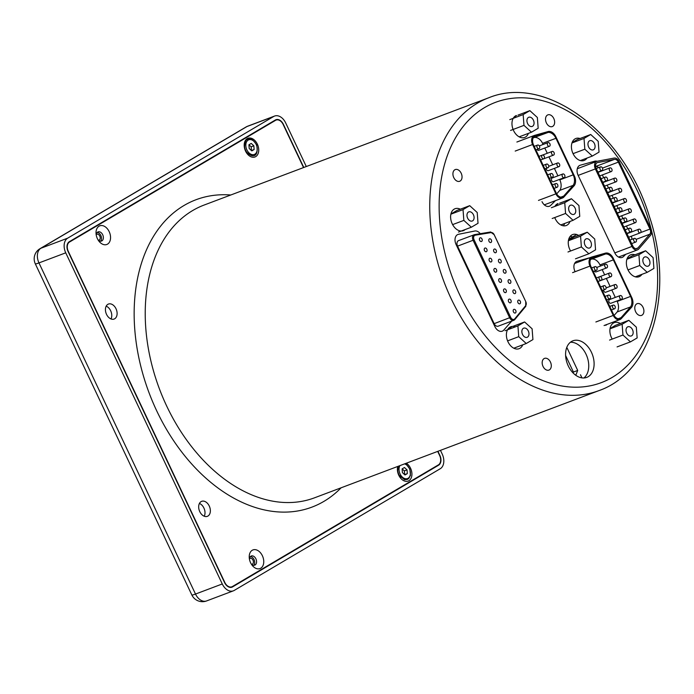 <?xml version="1.0" encoding="UTF-8"?>
<svg xmlns="http://www.w3.org/2000/svg" width="694" height="694" viewBox="0 0 694 694"><rect width="100%" height="100%" fill="white"/><g stroke="black" fill="none" stroke-linecap="round" stroke-linejoin="round"><path stroke-width="1.04" d="M402.121 468.875L402.407 472.614L405.01 474.982L407.326 473.612L407.04 469.881L404.437 467.513L402.121 468.875L404.359 470.888L407.04 469.881M407.326 473.612L404.645 474.618L404.359 470.888M397.619 471.72A4.893 3.331 -110.7 0 1 397.757 470.627L397.914 472.154A4.303 2.932 69.3 0 0 398.477 474.141A4.303 2.932 69.3 0 0 399.007 475.06L404.533 479.667L407.248 479.485L408.818 478.478L410.475 475.277L409.85 469.127L406.406 464.433L405.131 463.67M397.888 471.929L397.896 472.345A3.002 2.047 69.3 0 0 398.313 474.045A3.002 2.047 69.3 0 0 398.877 474.922L399.137 475.243M248.929 144.786L249.207 148.516L251.809 150.884L254.125 149.514L253.839 145.783L251.237 143.415L248.929 144.786L251.167 146.79L253.839 145.783M254.125 149.514L251.445 150.529L251.167 146.79M244.418 147.622A4.893 3.331 -110.7 0 1 244.557 146.529L244.713 148.056A4.303 2.932 69.3 0 0 245.277 150.051A4.303 2.932 69.3 0 0 245.815 150.962L246.691 152.203C253.744 159.256 258.81 155.569 256.65 145.029C252.998 139.407 250.1 137.499 247.958 139.294C245.997 139.381 244.869 141.793 244.557 146.538A8.371 5.708 69.3 0 0 245.65 150.425A8.371 5.708 69.3 0 0 246.691 152.203M244.696 147.831L244.704 148.247A3.002 2.047 69.3 0 0 245.112 149.947A3.002 2.047 69.3 0 0 245.676 150.824L245.945 151.145M544.209 204.747A7.044 4.797 69.3 0 0 545.137 204.539L562.539 197.981A7.044 4.797 69.3 0 0 563.884 197.053L573.574 186.33A8.606 5.864 69.3 0 0 574.406 176.016L555.859 136.718A8.606 5.864 69.3 0 0 548.052 131.565L534.545 135.391A7.044 4.797 69.3 0 0 534.285 135.477A7.044 4.797 69.3 0 0 532.593 144.517L555.885 193.852A7.044 4.797 69.3 0 0 562.539 197.981M516.475 115.69L514.081 117.095M558.054 203.784L555.712 205.164M517.924 115.143L529.852 110.641L523.163 114.588L523.979 125.362L531.483 132.207L538.171 128.26L537.356 117.486L529.852 110.641M509.786 119.628L523.163 114.588M510.602 130.411L523.979 125.362M519.164 136.848L531.483 132.207M559.581 203.212L571.44 198.744L564.751 202.683L565.567 213.457L573.071 220.302L579.759 216.363L578.943 205.58L571.44 198.744M551.366 207.723L564.751 202.683M552.181 218.506L565.567 213.457M560.804 224.925L573.071 220.302M548.243 132.389A9.577 6.532 69.3 0 1 555.955 138.297L573.201 174.836A9.577 6.532 69.3 0 1 573.166 185.341L563.693 196.081A6.48 4.416 69.3 0 1 562.426 196.975A6.48 4.416 69.3 0 1 556.302 193.166L533.53 144.925A6.975 4.763 69.3 0 1 535.204 135.955A6.975 4.763 69.3 0 1 535.49 135.859L548.243 132.389L533.192 137.889M528.412 117.442A4.893 3.331 69.3 0 0 527.483 123.289A4.893 3.331 69.3 0 0 532.22 126.421A4.893 3.331 69.3 0 0 533.617 120.669A4.893 3.331 69.3 0 0 528.767 117.269A4.893 3.331 69.3 0 0 528.412 117.442M570.121 205.389A4.893 3.331 69.3 0 0 569.184 211.236A4.893 3.331 69.3 0 0 573.929 214.368A4.893 3.331 69.3 0 0 575.317 208.616A4.893 3.331 69.3 0 0 570.477 205.216A4.893 3.331 69.3 0 0 570.121 205.389M543.107 144.473L542.569 143.337A9.577 6.532 69.3 0 0 534.857 137.438M573.166 185.341L559.78 190.382A9.577 6.532 69.3 0 0 559.815 179.876L559.59 179.39M557.915 175.842L554.393 168.373M552.719 164.825L548.945 156.835M547.271 153.287L544.781 148.022M556.683 193.895L559.78 190.382M546.204 168.408A1.952 1.336 69.3 0 0 548.312 170.663L559.026 166.629A1.952 1.336 69.3 0 0 559.581 164.331A1.952 1.336 69.3 0 0 557.646 162.969A1.952 1.336 69.3 0 0 557.499 163.038A1.952 1.336 69.3 0 0 557.126 165.38A1.952 1.336 69.3 0 0 559.026 166.629M542.595 159.186A1.952 1.336 69.3 0 0 542.873 159.126L553.578 155.092A1.952 1.336 69.3 0 0 554.133 152.793A1.952 1.336 69.3 0 0 552.198 151.431A1.952 1.336 69.3 0 0 552.051 151.5A1.952 1.336 69.3 0 0 551.678 153.842A1.952 1.336 69.3 0 0 553.578 155.092M537.035 149.479A1.952 1.336 69.3 0 0 538.709 150.312L549.414 146.278A1.952 1.336 69.3 0 0 549.978 143.979A1.952 1.336 69.3 0 0 548.034 142.617A1.952 1.336 69.3 0 0 547.896 142.686A1.952 1.336 69.3 0 0 547.523 145.029A1.952 1.336 69.3 0 0 549.414 146.278M562.843 173.977L552.138 178.02A1.952 1.336 69.3 0 0 551.99 178.08A1.952 1.336 69.3 0 0 551.617 180.423A1.952 1.336 69.3 0 0 553.517 181.681L564.222 177.638A1.952 1.336 69.3 0 0 564.777 175.339A1.952 1.336 69.3 0 0 562.843 173.977A1.952 1.336 69.3 0 0 562.695 174.047A1.952 1.336 69.3 0 0 562.322 176.389A1.952 1.336 69.3 0 0 564.222 177.638M546.473 164.14A1.952 1.336 69.3 0 0 546.1 166.482A1.952 1.336 69.3 0 0 547.991 167.731A1.952 1.336 69.3 0 0 548.546 165.432A1.952 1.336 69.3 0 0 546.612 164.079A1.952 1.336 69.3 0 0 546.473 164.14M542.231 155.161A1.952 1.336 69.3 0 0 541.858 157.495A1.952 1.336 69.3 0 0 543.749 158.752A1.952 1.336 69.3 0 0 544.304 156.454A1.952 1.336 69.3 0 0 542.37 155.092A1.952 1.336 69.3 0 0 542.231 155.161M537.494 145.133A1.952 1.336 69.3 0 0 537.121 147.475A1.952 1.336 69.3 0 0 539.021 148.724A1.952 1.336 69.3 0 0 539.576 146.425A1.952 1.336 69.3 0 0 537.642 145.063A1.952 1.336 69.3 0 0 537.494 145.133M550.932 173.604A1.952 1.336 69.3 0 0 550.559 175.938A1.952 1.336 69.3 0 0 552.459 177.196A1.952 1.336 69.3 0 0 553.014 174.888A1.952 1.336 69.3 0 0 551.079 173.535A1.952 1.336 69.3 0 0 550.932 173.604M555.668 183.624A1.952 1.336 69.3 0 0 555.295 185.966A1.952 1.336 69.3 0 0 557.187 187.215A1.952 1.336 69.3 0 0 557.742 184.916A1.952 1.336 69.3 0 0 555.807 183.554A1.952 1.336 69.3 0 0 555.668 183.624M576.662 234.511L568.742 239.178M587.245 232.221L580.557 236.16L581.372 246.934L588.876 253.778L595.556 249.84L594.741 239.057L587.245 232.221L573.86 237.261L568.438 240.454M628.825 320.316L622.136 324.254L622.952 335.029L630.456 341.873L637.144 337.935L636.329 327.152L628.825 320.316L615.448 325.356L610.069 328.522M613.27 315.423A7.044 4.797 69.3 0 0 619.924 319.552A7.044 4.797 69.3 0 0 621.269 318.624L630.967 307.91A8.606 5.864 69.3 0 0 631.792 297.587L613.244 258.289A8.606 5.864 69.3 0 0 605.437 253.137L591.93 256.962A7.044 4.797 69.3 0 0 591.67 257.049A7.044 4.797 69.3 0 0 589.987 266.088L613.27 315.423L595.877 321.981M568.395 240.74L580.557 236.16M567.987 251.983L581.372 246.934M575.491 258.819L588.876 253.778M610.017 328.817L622.136 324.254M609.575 340.077L622.952 335.029M617.07 346.913L630.456 341.873M605.628 253.961A9.577 6.532 69.3 0 1 613.34 259.868L630.586 296.407A9.577 6.532 69.3 0 1 630.551 306.913L621.087 317.652A6.48 4.416 69.3 0 1 619.811 318.546A6.48 4.416 69.3 0 1 613.696 314.746L590.915 266.496A6.975 4.763 69.3 0 1 592.589 257.526A6.975 4.763 69.3 0 1 592.884 257.431L605.628 253.961L590.577 259.461M585.805 239.014A4.893 3.331 69.3 0 0 584.869 244.861A4.893 3.331 69.3 0 0 589.605 247.992A4.893 3.331 69.3 0 0 591.002 242.241A4.893 3.331 69.3 0 0 586.161 238.84A4.893 3.331 69.3 0 0 585.805 239.014M627.506 326.961A4.893 3.331 69.3 0 0 626.578 332.808A4.893 3.331 69.3 0 0 631.314 335.939A4.893 3.331 69.3 0 0 632.711 330.188A4.893 3.331 69.3 0 0 627.862 326.787A4.893 3.331 69.3 0 0 627.506 326.961M600.492 266.045L599.963 264.908A9.577 6.532 69.3 0 0 592.242 259.009M630.551 306.913L617.166 311.953A9.577 6.532 69.3 0 0 617.209 301.448L616.975 300.962M615.3 297.414L611.778 289.945M610.104 286.396L606.33 278.407M604.656 274.859L602.175 269.602M614.077 315.466L617.166 311.953M603.589 289.979A1.952 1.336 69.3 0 0 605.706 292.235L616.411 288.201A1.952 1.336 69.3 0 0 616.966 285.902A1.952 1.336 69.3 0 0 615.031 284.54A1.952 1.336 69.3 0 0 614.893 284.609A1.952 1.336 69.3 0 0 614.511 286.952A1.952 1.336 69.3 0 0 616.411 288.201M599.989 280.758A1.952 1.336 69.3 0 0 600.258 280.697L610.963 276.663A1.952 1.336 69.3 0 0 611.527 274.364A1.952 1.336 69.3 0 0 609.584 273.002A1.952 1.336 69.3 0 0 609.445 273.072A1.952 1.336 69.3 0 0 609.072 275.414A1.952 1.336 69.3 0 0 610.963 276.663M594.42 271.05A1.952 1.336 69.3 0 0 596.094 271.883L606.808 267.849A1.952 1.336 69.3 0 0 607.363 265.55A1.952 1.336 69.3 0 0 605.428 264.188A1.952 1.336 69.3 0 0 605.281 264.258A1.952 1.336 69.3 0 0 604.908 266.6A1.952 1.336 69.3 0 0 606.808 267.849M620.228 295.557L609.523 299.591A1.952 1.336 69.3 0 0 609.384 299.661A1.952 1.336 69.3 0 0 609.002 301.994A1.952 1.336 69.3 0 0 610.902 303.252L621.607 299.218A1.952 1.336 69.3 0 0 622.162 296.911A1.952 1.336 69.3 0 0 620.228 295.557A1.952 1.336 69.3 0 0 620.089 295.618A1.952 1.336 69.3 0 0 619.716 297.96A1.952 1.336 69.3 0 0 621.607 299.218M603.858 285.72A1.952 1.336 69.3 0 0 603.485 288.053A1.952 1.336 69.3 0 0 605.376 289.311A1.952 1.336 69.3 0 0 605.94 287.004A1.952 1.336 69.3 0 0 603.997 285.65A1.952 1.336 69.3 0 0 603.858 285.72M599.616 276.733A1.952 1.336 69.3 0 0 599.243 279.075A1.952 1.336 69.3 0 0 601.134 280.324A1.952 1.336 69.3 0 0 601.698 278.025A1.952 1.336 69.3 0 0 599.755 276.663A1.952 1.336 69.3 0 0 599.616 276.733M594.888 266.704A1.952 1.336 69.3 0 0 594.506 269.046A1.952 1.336 69.3 0 0 596.406 270.296A1.952 1.336 69.3 0 0 596.961 267.997A1.952 1.336 69.3 0 0 595.027 266.643A1.952 1.336 69.3 0 0 594.888 266.704M608.317 295.176A1.952 1.336 69.3 0 0 607.944 297.509A1.952 1.336 69.3 0 0 609.844 298.767A1.952 1.336 69.3 0 0 610.399 296.468A1.952 1.336 69.3 0 0 608.465 295.106A1.952 1.336 69.3 0 0 608.317 295.176M613.054 305.195A1.952 1.336 69.3 0 0 612.681 307.537A1.952 1.336 69.3 0 0 614.572 308.787A1.952 1.336 69.3 0 0 615.136 306.488A1.952 1.336 69.3 0 0 613.192 305.126A1.952 1.336 69.3 0 0 613.054 305.195M590.707 134.497L584.018 138.436L584.834 149.219L592.338 156.055L599.026 152.116L598.211 141.342L590.707 134.497L577.321 139.546L572.073 142.634M645.602 250.786L638.914 254.724L639.729 265.507L647.224 272.343L653.913 268.404L653.097 257.621L645.602 250.786L632.217 255.826L627.029 258.888M618.484 257.04A5.864 3.999 69.3 0 0 618.77 256.945L637.508 249.883A5.864 3.999 69.3 0 0 638.68 249.051L650.547 235.309A5.864 3.999 69.3 0 0 650.781 228.604L619.169 161.65A5.864 3.999 69.3 0 0 614.095 158.076L597.23 161.251A5.864 3.999 69.3 0 0 596.771 161.381A5.864 3.999 69.3 0 0 595.365 168.92L631.965 246.439A5.864 3.999 69.3 0 0 637.508 249.883M596.771 161.381L578.033 168.442A5.864 3.999 69.3 0 0 577.252 168.894M571.951 142.981L584.018 138.436M573.062 153.652L584.834 149.219M580.358 160.574L592.338 156.055M626.899 259.252L638.914 254.724M628.018 269.914L639.729 265.507M635.331 276.828L647.224 272.343M589.44 140.873A4.893 3.331 69.3 0 0 588.503 146.72A4.893 3.331 69.3 0 0 593.249 149.852A4.893 3.331 69.3 0 0 594.637 144.1A4.893 3.331 69.3 0 0 589.796 140.7A4.893 3.331 69.3 0 0 589.44 140.873M644.336 257.162A4.893 3.331 69.3 0 0 643.399 263.009A4.893 3.331 69.3 0 0 648.135 266.14A4.893 3.331 69.3 0 0 649.532 260.389A4.893 3.331 69.3 0 0 644.691 256.988A4.893 3.331 69.3 0 0 644.336 257.162M637.925 247.966L649.792 234.216A4.494 3.071 69.3 0 0 649.966 229.081L618.363 162.127A4.494 3.071 69.3 0 0 614.468 159.386L597.612 162.561A4.494 3.071 69.3 0 0 597.256 162.665A4.494 3.071 69.3 0 0 596.181 168.442L632.772 245.962A4.494 3.071 69.3 0 0 637.023 248.608A4.494 3.071 69.3 0 0 637.925 247.966L635.93 248.721M631.818 239.352A4.494 3.071 69.3 0 0 631.28 236.246M627.784 228.838L626.456 226.027M622.96 218.619L621.633 215.808M618.137 208.4L616.81 205.589M613.314 198.18L611.987 195.37M608.491 187.961L607.163 185.151M603.667 177.742L602.34 174.931M598.566 167.627A4.494 3.071 69.3 0 0 595.73 166.447L614.468 159.386M619.464 188.386A1.952 1.336 69.3 0 0 619.091 190.72A1.952 1.336 69.3 0 0 620.983 191.978A1.952 1.336 69.3 0 0 621.546 189.679A1.952 1.336 69.3 0 0 619.603 188.317A1.952 1.336 69.3 0 0 619.464 188.386M614.641 178.167A1.952 1.336 69.3 0 0 614.268 180.501A1.952 1.336 69.3 0 0 616.159 181.759A1.952 1.336 69.3 0 0 616.714 179.46A1.952 1.336 69.3 0 0 614.78 178.098A1.952 1.336 69.3 0 0 614.641 178.167M609.818 167.948A1.952 1.336 69.3 0 0 609.445 170.282A1.952 1.336 69.3 0 0 611.336 171.539A1.952 1.336 69.3 0 0 611.891 169.241A1.952 1.336 69.3 0 0 609.957 167.879A1.952 1.336 69.3 0 0 609.818 167.948M633.934 219.044A1.952 1.336 69.3 0 0 633.561 221.377A1.952 1.336 69.3 0 0 635.452 222.635A1.952 1.336 69.3 0 0 636.016 220.336A1.952 1.336 69.3 0 0 634.073 218.974A1.952 1.336 69.3 0 0 633.934 219.044M629.111 208.825A1.952 1.336 69.3 0 0 628.738 211.158A1.952 1.336 69.3 0 0 630.629 212.416A1.952 1.336 69.3 0 0 631.193 210.117A1.952 1.336 69.3 0 0 629.25 208.755A1.952 1.336 69.3 0 0 629.111 208.825M624.288 198.605A1.952 1.336 69.3 0 0 623.915 200.939A1.952 1.336 69.3 0 0 625.806 202.197A1.952 1.336 69.3 0 0 626.37 199.898A1.952 1.336 69.3 0 0 624.427 198.536A1.952 1.336 69.3 0 0 624.288 198.605M629.397 228.248A1.952 1.336 69.3 0 0 629.024 230.582A1.952 1.336 69.3 0 0 630.915 231.839A1.952 1.336 69.3 0 0 631.479 229.541A1.952 1.336 69.3 0 0 629.536 228.179A1.952 1.336 69.3 0 0 629.397 228.248M624.574 218.029A1.952 1.336 69.3 0 0 624.201 220.362A1.952 1.336 69.3 0 0 626.092 221.62A1.952 1.336 69.3 0 0 626.656 219.321A1.952 1.336 69.3 0 0 624.713 217.959A1.952 1.336 69.3 0 0 624.574 218.029M614.927 197.59A1.952 1.336 69.3 0 0 614.554 199.924A1.952 1.336 69.3 0 0 616.446 201.182A1.952 1.336 69.3 0 0 617.001 198.883A1.952 1.336 69.3 0 0 615.066 197.521A1.952 1.336 69.3 0 0 614.927 197.59M619.751 207.81A1.952 1.336 69.3 0 0 619.378 210.143A1.952 1.336 69.3 0 0 621.269 211.401A1.952 1.336 69.3 0 0 621.833 209.102A1.952 1.336 69.3 0 0 619.889 207.74A1.952 1.336 69.3 0 0 619.751 207.81M605.281 177.152A1.952 1.336 69.3 0 0 604.908 179.486A1.952 1.336 69.3 0 0 606.799 180.744A1.952 1.336 69.3 0 0 607.354 178.445A1.952 1.336 69.3 0 0 605.42 177.083A1.952 1.336 69.3 0 0 605.281 177.152M610.104 187.371A1.952 1.336 69.3 0 0 609.731 189.705A1.952 1.336 69.3 0 0 611.622 190.963A1.952 1.336 69.3 0 0 612.177 188.664A1.952 1.336 69.3 0 0 610.243 187.302A1.952 1.336 69.3 0 0 610.104 187.371M600.457 166.933A1.952 1.336 69.3 0 0 600.076 169.267A1.952 1.336 69.3 0 0 601.976 170.524A1.952 1.336 69.3 0 0 602.531 168.226A1.952 1.336 69.3 0 0 600.596 166.864A1.952 1.336 69.3 0 0 600.457 166.933M638.758 229.263A1.952 1.336 69.3 0 0 638.385 231.596A1.952 1.336 69.3 0 0 640.276 232.854A1.952 1.336 69.3 0 0 640.84 230.555A1.952 1.336 69.3 0 0 638.896 229.194A1.952 1.336 69.3 0 0 638.758 229.263M634.221 238.467A1.952 1.336 69.3 0 0 633.848 240.801A1.952 1.336 69.3 0 0 635.739 242.059A1.952 1.336 69.3 0 0 636.303 239.76A1.952 1.336 69.3 0 0 634.359 238.398A1.952 1.336 69.3 0 0 634.221 238.467M458.977 240.497A4.303 2.932 69.3 0 0 458.595 240.601A4.303 2.932 69.3 0 0 457.563 246.127L494.163 323.656A4.303 2.932 69.3 0 0 498.223 326.18L513.751 320.324A4.303 2.932 -110.7 0 1 509.682 317.8L473.091 240.271L474.089 239.803A3.522 2.403 -110.7 0 1 475.243 235.197L491.179 232.568A3.522 2.403 -110.7 0 1 494.189 234.711L525.792 301.664A3.522 2.403 -110.7 0 1 525.679 305.655L514.74 318.858A3.522 2.403 -110.7 0 1 510.68 317.323L474.089 239.803M469.717 205.667L463.028 209.605L463.844 220.388L471.347 227.224L478.027 223.286L477.212 212.503L469.717 205.667L456.869 210.508L450.926 214.004M511.756 326.796L508.008 329.008M489.643 258.333A1.952 1.336 69.3 0 0 489.27 260.675A1.952 1.336 69.3 0 0 491.17 261.924A1.952 1.336 69.3 0 0 491.725 259.625A1.952 1.336 69.3 0 0 489.791 258.263A1.952 1.336 69.3 0 0 489.643 258.333M484.82 248.114A1.952 1.336 69.3 0 0 484.447 250.456A1.952 1.336 69.3 0 0 486.347 251.705A1.952 1.336 69.3 0 0 486.902 249.406A1.952 1.336 69.3 0 0 484.967 248.044A1.952 1.336 69.3 0 0 484.82 248.114M479.996 237.895A1.952 1.336 69.3 0 0 479.623 240.237A1.952 1.336 69.3 0 0 481.515 241.486A1.952 1.336 69.3 0 0 482.078 239.187A1.952 1.336 69.3 0 0 480.135 237.825A1.952 1.336 69.3 0 0 479.996 237.895M504.113 288.99A1.952 1.336 69.3 0 0 503.74 291.333A1.952 1.336 69.3 0 0 505.64 292.582A1.952 1.336 69.3 0 0 506.195 290.283A1.952 1.336 69.3 0 0 504.26 288.921A1.952 1.336 69.3 0 0 504.113 288.99M499.29 278.771A1.952 1.336 69.3 0 0 498.917 281.113A1.952 1.336 69.3 0 0 500.816 282.363A1.952 1.336 69.3 0 0 501.372 280.064A1.952 1.336 69.3 0 0 499.437 278.702A1.952 1.336 69.3 0 0 499.29 278.771M494.466 268.552A1.952 1.336 69.3 0 0 494.093 270.894A1.952 1.336 69.3 0 0 495.993 272.143A1.952 1.336 69.3 0 0 496.548 269.845A1.952 1.336 69.3 0 0 494.614 268.483A1.952 1.336 69.3 0 0 494.466 268.552M508.65 279.786A1.952 1.336 69.3 0 0 508.277 282.128A1.952 1.336 69.3 0 0 510.177 283.378A1.952 1.336 69.3 0 0 510.732 281.079A1.952 1.336 69.3 0 0 508.797 279.717A1.952 1.336 69.3 0 0 508.65 279.786M503.827 269.567A1.952 1.336 69.3 0 0 503.454 271.909A1.952 1.336 69.3 0 0 505.353 273.158A1.952 1.336 69.3 0 0 505.909 270.86A1.952 1.336 69.3 0 0 503.974 269.498A1.952 1.336 69.3 0 0 503.827 269.567M494.18 249.129A1.952 1.336 69.3 0 0 493.807 251.471A1.952 1.336 69.3 0 0 495.707 252.72A1.952 1.336 69.3 0 0 496.262 250.421A1.952 1.336 69.3 0 0 494.328 249.059A1.952 1.336 69.3 0 0 494.18 249.129M499.003 259.348A1.952 1.336 69.3 0 0 498.63 261.69A1.952 1.336 69.3 0 0 500.53 262.939A1.952 1.336 69.3 0 0 501.085 260.64A1.952 1.336 69.3 0 0 499.151 259.278A1.952 1.336 69.3 0 0 499.003 259.348M489.357 238.909A1.952 1.336 69.3 0 0 488.984 241.252A1.952 1.336 69.3 0 0 490.884 242.501A1.952 1.336 69.3 0 0 491.439 240.202A1.952 1.336 69.3 0 0 489.504 238.84A1.952 1.336 69.3 0 0 489.357 238.909M513.482 290.005A1.952 1.336 69.3 0 0 513.1 292.348A1.952 1.336 69.3 0 0 515 293.597A1.952 1.336 69.3 0 0 515.555 291.298A1.952 1.336 69.3 0 0 513.621 289.936A1.952 1.336 69.3 0 0 513.482 290.005M513.768 309.429A1.952 1.336 69.3 0 0 513.395 311.771A1.952 1.336 69.3 0 0 515.286 313.02A1.952 1.336 69.3 0 0 515.842 310.721A1.952 1.336 69.3 0 0 513.907 309.359A1.952 1.336 69.3 0 0 513.768 309.429M508.936 299.209A1.952 1.336 69.3 0 0 508.563 301.552A1.952 1.336 69.3 0 0 510.463 302.801A1.952 1.336 69.3 0 0 511.018 300.502A1.952 1.336 69.3 0 0 509.084 299.14A1.952 1.336 69.3 0 0 508.936 299.209M518.305 300.224A1.952 1.336 69.3 0 0 517.932 302.567A1.952 1.336 69.3 0 0 519.823 303.816A1.952 1.336 69.3 0 0 520.379 301.517A1.952 1.336 69.3 0 0 518.444 300.155A1.952 1.336 69.3 0 0 518.305 300.224M450.892 214.177L463.028 209.605M452.627 224.613L463.844 220.388M458.5 232.065L471.347 227.224M512.849 326.38L524.603 321.955L517.924 325.894L518.73 336.668L526.234 343.513L532.923 339.574L532.107 328.791L524.603 321.955M505.067 330.734L517.924 325.894M507.592 340.875L518.73 336.668M513.786 348.206L526.234 343.513M468.45 212.043A4.893 3.331 69.3 0 0 467.513 217.89A4.893 3.331 69.3 0 0 472.25 221.022A4.893 3.331 69.3 0 0 473.646 215.27A4.893 3.331 69.3 0 0 468.806 211.87A4.893 3.331 69.3 0 0 468.45 212.043M523.345 328.323A4.893 3.331 69.3 0 0 522.409 334.178A4.893 3.331 69.3 0 0 527.145 337.31A4.893 3.331 69.3 0 0 528.542 331.558A4.893 3.331 69.3 0 0 523.701 328.158A4.893 3.331 69.3 0 0 523.345 328.323M581.962 377.892L580.488 374.769M575.777 375.281L577.703 370.44L567.137 348.058L566.59 347.954M567.137 348.058L566.469 348.319M577.703 370.44L573.426 372.053L565.61 355.51M573.071 372.947L573.426 372.053M206.586 600.935A11.737 7.998 -110.7 0 1 195.5 594.055A11.737 1.015 -25.3 0 1 191.839 594.966A11.737 11.737 0 0 0 206.586 600.935L233.349 590.846A11.737 7.998 69.3 0 1 222.271 583.966L65.739 252.824L38.968 262.913A11.737 7.998 -110.7 0 1 40.92 248.244L246.969 126.542A11.737 7.998 -110.7 0 1 247.827 126.135A11.737 11.737 0 0 0 245.997 127.011A11.737 8.519 59.4 0 1 246.969 126.542L273.74 116.453L67.691 238.155A11.737 7.998 69.3 0 0 65.739 252.824M440.456 450.354L442.208 454.058A11.737 7.998 69.3 0 1 440.256 468.728L234.208 590.438A11.737 7.998 69.3 0 1 233.349 590.846M247.827 126.135L274.598 116.045A11.737 7.998 69.3 0 1 285.676 122.916L306.297 166.534M274.598 116.045A11.737 7.998 69.3 0 0 273.74 116.453M437.94 451.3L439.892 455.429A7.825 5.335 69.3 0 1 438.591 465.206L232.542 586.916A7.825 5.335 69.3 0 1 231.969 587.185A7.825 5.335 69.3 0 1 224.587 582.604L68.055 251.462A7.825 5.335 69.3 0 1 69.357 241.677L275.405 119.975A7.825 5.335 69.3 0 1 275.978 119.706A7.825 5.335 69.3 0 1 283.36 124.287L303.781 167.48M251.592 564.291A3.132 2.134 69.3 0 0 252.234 564.196A3.132 2.134 69.3 0 0 252.469 564.083A3.132 2.134 69.3 0 0 253.058 560.344A3.132 2.134 69.3 0 0 250.031 558.34A3.132 2.134 69.3 0 0 249.484 558.696M399.761 476.769A3.132 2.134 69.3 0 0 400.221 476.735M246.561 152.671A3.132 2.134 69.3 0 0 247.021 152.637M98.392 240.193A3.132 2.134 69.3 0 0 99.042 240.098A3.132 2.134 69.3 0 0 99.268 239.994A3.132 2.134 69.3 0 0 99.867 236.246A3.132 2.134 69.3 0 0 96.83 234.242A3.132 2.134 69.3 0 0 96.284 234.607M253.718 565.28A4.893 3.331 69.3 0 0 254.256 560.093A4.893 3.331 69.3 0 0 250.43 556.553M100.517 241.182A4.893 3.331 69.3 0 0 101.055 235.995A4.893 3.331 69.3 0 0 97.229 232.455M230.278 587.41L231.831 586.82A7.434 5.066 -110.7 0 0 232.377 586.56L438.426 464.859A7.434 5.066 -110.7 0 0 439.666 455.568L437.688 451.395M231.831 586.82A7.434 5.066 -110.7 0 1 224.813 582.466L224.561 582.561M273.722 120.973L276.117 120.071A7.434 5.066 -110.7 0 0 275.57 120.331L69.521 242.033A7.434 5.066 -110.7 0 0 68.281 251.323L224.813 582.466M303.53 167.575L283.135 124.426A7.434 5.066 -110.7 0 0 276.117 120.071M249.441 559.234A4.893 3.331 -110.7 0 1 250.924 556.163A4.893 3.331 -110.7 0 1 251.28 555.989A4.893 3.331 -110.7 0 1 256.129 559.39A4.893 3.331 -110.7 0 1 254.733 565.142A4.893 3.331 -110.7 0 1 251.202 563.91M96.249 235.145A4.893 3.331 -110.7 0 1 97.724 232.065A4.893 3.331 -110.7 0 1 98.088 231.891A4.893 3.331 -110.7 0 1 102.929 235.292A4.893 3.331 -110.7 0 1 101.532 241.044A4.893 3.331 -110.7 0 1 98.01 239.812M400.898 477.507A4.893 3.331 -110.7 0 1 399.38 476.396M247.697 153.417A4.893 3.331 -110.7 0 1 246.179 152.298M406.337 463.21A9.976 6.801 -110.7 0 1 411.16 478.071A9.976 6.801 -110.7 0 1 399.996 477.342A9.976 6.801 -110.7 0 1 397.454 470.601A9.976 6.801 -110.7 0 1 397.775 466.437M201.104 501.606A8.016 5.465 -110.7 0 1 201.694 501.328A8.016 5.465 -110.7 0 1 209.64 506.906A8.016 5.465 -110.7 0 1 207.35 516.336A8.016 5.465 -110.7 0 1 199.577 511.2A8.016 5.465 -110.7 0 1 201.104 501.606M107.856 304.336A8.016 5.465 -110.7 0 1 108.438 304.05A8.016 5.465 -110.7 0 1 116.384 309.628A8.016 5.465 -110.7 0 1 114.094 319.058A8.016 5.465 -110.7 0 1 106.329 313.922A8.016 5.465 -110.7 0 1 107.856 304.336M252.243 550.264A9.976 6.801 -110.7 0 1 262.02 555.026A9.976 6.801 -110.7 0 1 261.655 567.527A9.976 6.801 -110.7 0 1 251.827 564.855A9.976 6.801 -110.7 0 1 249.285 558.115A9.976 6.801 -110.7 0 1 252.243 550.264M247.211 138.653A9.976 6.801 -110.7 0 1 256.988 143.415A9.976 6.801 -110.7 0 1 256.633 155.916A9.976 6.801 -110.7 0 1 246.795 153.244A9.976 6.801 -110.7 0 1 244.253 146.503A9.976 6.801 -110.7 0 1 247.211 138.653M99.042 226.175A9.976 6.801 -110.7 0 1 108.819 230.929A9.976 6.801 -110.7 0 1 108.455 243.429A9.976 6.801 -110.7 0 1 98.626 240.766A9.976 6.801 -110.7 0 1 96.084 234.025A9.976 6.801 -110.7 0 1 99.042 226.175M583.906 377.978A19.553 13.333 69.3 0 0 586.968 356.412A19.553 13.333 69.3 0 0 570.433 342.237M572.463 236.984A11.737 7.998 69.3 0 0 570.26 236.29M563.337 225.793A11.737 7.998 69.3 0 0 564.621 223.589M204.253 516.232A8.016 5.465 69.3 0 0 199.43 503.445M111.005 318.962A8.016 5.465 69.3 0 0 106.182 306.167M612.221 339.08A11.737 7.998 -110.7 0 1 613.435 323.031A11.737 7.998 -110.7 0 1 614.294 322.623A11.737 7.998 -110.7 0 1 620.315 323.517M605.671 325.304A7.825 5.335 -110.7 0 0 607.016 324.428L607.024 324.419M574.97 271.406A7.825 5.335 -110.7 0 1 576.835 261.352A7.825 5.335 -110.7 0 1 577.148 261.248L589.987 257.682M571.518 341.483A19.553 13.333 -110.7 0 1 572.949 340.797A19.553 13.333 -110.7 0 1 592.329 354.391A19.553 13.333 -110.7 0 1 586.742 377.397A19.553 13.333 -110.7 0 1 567.796 364.879A19.553 13.333 -110.7 0 1 571.518 341.483M522.747 344.823A11.737 7.998 -110.7 0 1 519.086 348.7A11.737 7.998 -110.7 0 1 507.722 341.188A11.737 7.998 -110.7 0 1 509.951 327.152A11.737 7.998 -110.7 0 1 510.81 326.744A11.737 7.998 -110.7 0 1 515.312 326.874M480.274 233.687A7.825 5.335 -110.7 0 0 474.739 231.024L458.517 234.294A7.825 5.335 -110.7 0 0 457.953 234.459A7.825 5.335 -110.7 0 0 456.079 244.514L494.883 326.588A7.825 5.335 -110.7 0 0 502.274 331.177A7.825 5.335 -110.7 0 0 503.809 330.092L511.738 321.079M570.581 251.002A11.737 7.998 -110.7 0 1 571.813 234.962A11.737 7.998 -110.7 0 1 572.663 234.555A11.737 7.998 -110.7 0 1 578.675 235.448M641.941 274.338A11.737 7.998 -110.7 0 1 639.061 276.715A11.737 7.998 -110.7 0 1 627.697 269.203A11.737 7.998 -110.7 0 1 629.926 255.166A11.737 7.998 -110.7 0 1 630.785 254.75A11.737 7.998 -110.7 0 1 634.993 254.785M528.394 133.369A11.737 7.998 -110.7 0 1 524.655 137.438A11.737 7.998 -110.7 0 1 513.291 129.934A11.737 7.998 -110.7 0 1 515.521 115.898A11.737 7.998 -110.7 0 1 516.379 115.482M554.827 206.422A11.737 7.998 -110.7 0 1 557.152 203.967A11.737 7.998 -110.7 0 1 558.011 203.55M570.017 221.447A11.737 7.998 -110.7 0 1 566.287 225.515A11.737 7.998 -110.7 0 1 554.732 217.543M541.997 201.65A7.825 5.335 -110.7 0 0 549.388 206.239A7.825 5.335 -110.7 0 0 550.732 205.363L555.443 200.653M597.1 161.277A7.825 5.335 -110.7 0 0 594.715 161.199L580.314 165.198A7.825 5.335 -110.7 0 0 580.002 165.293A7.825 5.335 -110.7 0 0 578.128 175.348L614.763 252.85A7.825 5.335 -110.7 0 0 622.154 257.439A7.825 5.335 -110.7 0 0 623.498 256.563L625.745 254.316M587.003 158.067A11.737 7.998 -110.7 0 1 584.105 160.461A11.737 7.998 -110.7 0 1 572.741 152.949A11.737 7.998 -110.7 0 1 574.979 138.913A11.737 7.998 -110.7 0 1 575.829 138.496A11.737 7.998 -110.7 0 1 580.028 138.522M465.11 229.575A11.737 7.998 -110.7 0 1 463.306 230.686A11.737 7.998 -110.7 0 1 451.933 223.173A11.737 7.998 -110.7 0 1 454.171 209.137A11.737 7.998 -110.7 0 1 455.03 208.729A11.737 7.998 -110.7 0 1 460.313 209.206M547.419 115.083A6.255 4.268 -110.7 0 1 547.878 114.857A6.255 4.268 -110.7 0 1 554.081 119.212A6.255 4.268 -110.7 0 1 552.294 126.568A6.255 4.268 -110.7 0 1 546.23 122.569A6.255 4.268 -110.7 0 1 547.419 115.083M454.813 169.778A6.255 4.268 -110.7 0 1 455.273 169.562A6.255 4.268 -110.7 0 1 461.475 173.908A6.255 4.268 -110.7 0 1 459.688 181.273A6.255 4.268 -110.7 0 1 453.624 177.265A6.255 4.268 -110.7 0 1 454.813 169.778M544.07 358.598A6.255 4.268 -110.7 0 1 544.53 358.382A6.255 4.268 -110.7 0 1 550.724 362.728A6.255 4.268 -110.7 0 1 548.937 370.093A6.255 4.268 -110.7 0 1 542.881 366.085A6.255 4.268 -110.7 0 1 544.07 358.598M636.676 303.903A6.255 4.268 -110.7 0 1 637.135 303.677A6.255 4.268 -110.7 0 1 643.338 308.032A6.255 4.268 -110.7 0 1 641.551 315.397A6.255 4.268 -110.7 0 1 635.487 311.389A6.255 4.268 -110.7 0 1 636.676 303.903M399.978 465.605A7.825 5.335 69.3 0 0 400.091 473.976A7.825 5.335 69.3 0 0 409.833 476.188A7.825 5.335 69.3 0 0 404.567 463.878M398.347 466.221L397.757 470.636A8.371 5.708 69.3 0 0 398.85 474.514A8.371 5.708 69.3 0 0 399.891 476.301M246.891 149.887A7.825 5.335 69.3 0 0 256.728 151.882A7.825 5.335 69.3 0 0 250.959 139.676A7.825 5.335 69.3 0 0 246.891 149.887M538.483 200.41L555.885 193.852M515.2 151.075L532.593 144.517M535.49 135.859L534.918 136.076M555.955 138.297L542.569 143.337M573.201 174.836L559.815 179.876M563.693 196.081L560.882 197.139M572.585 272.647L589.987 266.088M592.884 257.431L592.312 257.648M613.34 259.868L599.963 264.908M630.586 296.407L617.209 301.448M621.087 317.652L618.267 318.711M614.797 252.911L631.965 246.439M578.154 175.409L595.365 168.92M636.12 239.369L649.792 234.216M640.657 232.585L649.966 229.081M602.487 168.113L618.363 162.127M596.927 162.821L597.612 162.561M525.584 306.479A0.781 0.529 -140.3 0 0 525.748 306.358L514.809 319.561A0.781 0.529 -140.3 0 1 514.644 319.674A4.303 2.932 -110.7 0 1 513.751 320.324L514.809 319.561A0.781 0.529 -140.3 0 0 514.74 318.858M494.163 323.656L510.68 317.323M457.563 246.127L473.091 240.271A4.303 2.932 -110.7 0 1 474.123 234.746A4.303 2.932 -110.7 0 1 474.505 234.65A0.781 0.564 80.6 0 1 475.243 235.197M525.757 301.586L525.748 306.358A0.781 0.529 -140.3 0 0 525.679 305.655M474.661 234.615L490.432 232.013A0.781 0.564 80.6 0 1 491.179 232.568M494.119 234.641L525.792 301.664M458.595 240.601L474.583 234.624L490.511 231.996L494.189 234.711M222.271 583.966L195.5 594.055L38.968 262.913A11.737 1.015 -25.3 0 1 35.307 263.824L191.839 594.966M245.997 127.011L39.948 248.712A11.737 8.519 59.4 0 1 40.92 248.244L67.691 238.155M438.591 465.206L436.483 466.004M232.542 586.916L231.362 587.358M69.521 242.033L68.428 242.449M275.57 120.331L273.462 121.12M341.11 487.795A164.27 112.029 -110.7 0 1 163.853 424.737A164.27 112.029 -110.7 0 1 184.031 205.485A164.27 112.029 -110.7 0 1 230.764 194.997M599.035 390.583L314.503 497.824A156.445 106.694 -110.7 0 1 162.934 397.671A156.445 106.694 -110.7 0 1 192.715 210.516A156.445 106.694 -110.7 0 1 204.149 205.034L488.68 97.793C546.456 73.885 624.288 133.3 649.298 216.172C674.603 290.717 652.655 371.941 599.035 390.583A156.445 106.694 -110.7 0 1 447.465 290.439A156.445 106.694 -110.7 0 1 477.255 103.276A156.445 106.694 -110.7 0 1 488.68 97.793M484.629 107.553A149.8 102.165 -110.7 0 1 657.088 264.579A149.8 102.165 -110.7 0 1 503.506 355.293A149.8 102.165 -110.7 0 1 484.629 107.553M534.285 135.477L516.883 142.027M557.646 162.969L548.728 166.326M546.612 164.079L543.185 165.372M547.991 167.731L544.859 168.92M552.198 151.431L542.639 155.031M542.37 155.092L538.943 156.384M543.749 158.752L540.617 159.932M537.642 145.063L534.207 146.356M539.021 148.724L535.881 149.904M548.034 142.617L539.316 145.905M551.079 173.535L547.644 174.827M552.459 177.196L549.318 178.375M555.807 183.554L552.381 184.847M557.187 187.215L554.055 188.395M619.924 319.552L604.058 325.538M591.67 257.049L574.597 263.477M615.031 284.54L606.114 287.906M603.997 285.65L600.57 286.943M605.376 289.311L602.245 290.491M609.584 273.002L600.032 276.602M599.755 276.663L596.328 277.956M601.134 280.324L598.002 281.504M595.027 266.643L591.6 267.936M596.406 270.296L593.275 271.484M605.428 264.188L596.701 267.476M608.465 295.106L605.029 296.399M609.844 298.767L606.712 299.947M613.192 305.126L609.766 306.418M614.572 308.787L611.44 309.966M609.358 196.359L620.983 191.978M607.684 192.811L619.603 188.317M604.535 186.139L616.159 181.759M602.86 182.591L614.78 178.098M599.711 175.92L611.336 171.539M598.037 172.372L609.957 167.879M623.828 227.016L635.452 222.635M622.154 223.468L634.073 218.974M619.005 216.797L630.629 212.416M617.33 213.249L629.25 208.755M614.181 206.578L625.806 202.197M612.507 203.03L624.427 198.536M626.829 233.375L630.915 231.839M625.155 229.827L629.536 228.179M622.006 223.156L626.092 221.62M620.332 219.608L624.713 217.959M612.36 202.717L616.446 201.182M610.685 199.169L615.066 197.521M617.183 212.937L621.269 211.401M615.509 209.388L619.889 207.74M602.713 182.279L606.799 180.744M601.039 178.731L605.42 177.083M607.536 192.498L611.622 190.963M605.862 188.95L610.243 187.302M597.89 172.06L601.976 170.524M596.215 168.512L600.596 166.864M628.651 237.235L640.276 232.854M626.977 233.687L638.896 229.194M631.653 243.594L635.739 242.059M629.979 240.046L634.359 238.398M39.948 248.712A11.737 11.737 0 0 0 35.307 263.824"/></g></svg>
